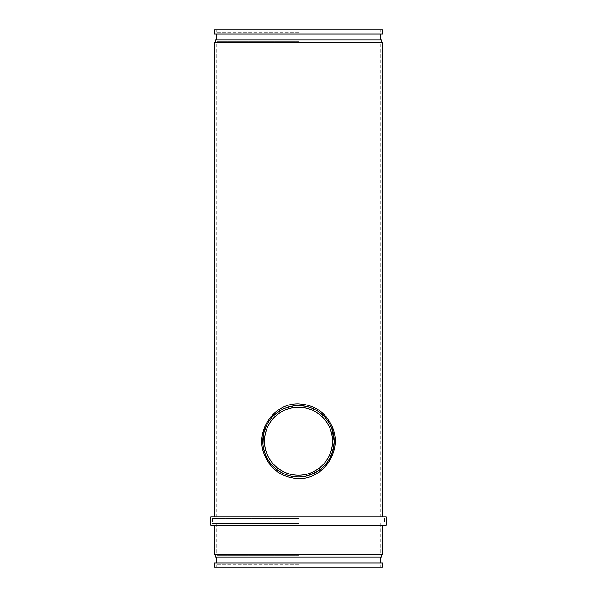 <?xml version="1.0" encoding="UTF-8"?>
<svg xmlns="http://www.w3.org/2000/svg" width="597" height="597" viewBox="0 0 597 597"><rect width="100%" height="100%" fill="white"/><g stroke="black" fill="none" stroke-linecap="round" stroke-linejoin="round"><path stroke-width="0.45" stroke-dasharray="2.98 2.24" d="M331.835 428.504L326.074 418.572L317.485 411.012L306.791 406.52L295.097 405.706L283.851 408.684L274.284 415.012L267.232 424.027L263.374 434.974M262.971 444.481L265.18 453.989M214.547 29.85L382.453 29.85M214.547 34.044L382.453 34.044M215.383 39.924L381.617 39.924M214.547 42.447L382.453 42.447M210.771 516.778L386.229 516.778M210.771 525.173L386.229 525.173M214.547 554.553L382.453 554.553M215.383 557.076L381.617 557.076M214.547 562.956L382.453 562.956M214.547 567.15L382.453 567.15M298.5 564.628L216.226 564.628L298.5 564.628M298.5 555.397L217.069 555.397L298.5 555.397M298.5 552.882L216.226 552.882L298.5 552.882M298.5 523.494L212.45 523.494L298.5 523.494M298.5 518.457L212.45 518.457L298.5 518.457M298.5 44.118L216.226 44.118L298.5 44.118M298.5 41.603L217.069 41.603L298.5 41.603M298.5 32.372L216.226 32.372L298.5 32.372M298.5 562.956L216.226 562.956L298.5 562.956M298.5 516.778L214.547 516.778L298.5 516.778M298.5 42.447L215.383 42.447L298.5 42.447M298.5 39.924L216.226 39.924L298.5 39.924M216.226 564.628L216.226 567.15M217.905 555.397L217.905 564.628M217.069 552.882L217.069 555.397M216.226 523.494L216.226 552.882M212.45 518.457L212.45 523.494M216.226 44.118L216.226 518.457M217.069 41.603L217.069 44.118M217.905 32.372L217.905 41.603M216.226 29.85L216.226 32.372M380.774 29.85L380.774 32.372M379.095 32.372L379.095 41.603M379.931 41.603L379.931 44.118M380.774 44.118L380.774 518.457M384.55 518.457L384.55 523.494M380.774 523.494L380.774 552.882M379.931 552.882L379.931 555.397M379.095 555.397L379.095 564.628M380.774 564.628L380.774 567.15"/><path stroke-width="0.9" d="M298.5 403.863C315.029 404.841 326.44 412.855 332.723 427.907C342.208 451.108 323.678 479.339 298.5 478.578C281.971 477.593 270.568 469.593 264.299 454.586C254.792 431.273 273.284 403.154 298.5 403.863M263.374 434.974L262.971 444.481M298.5 475.219C316.91 475.496 332.798 459.623 332.499 441.22C332.798 422.81 316.873 406.923 298.5 407.221C280.045 406.945 264.21 422.863 264.501 441.22A33.999 33.999 0 0 0 298.5 475.219A33.999 33.999 0 0 0 332.499 441.22A33.999 33.999 0 0 0 298.5 407.221A33.999 33.999 0 0 0 264.501 441.22C264.217 459.63 280.097 475.503 298.5 475.219M264.299 454.586L265.18 453.989C270.784 469.511 288.254 479.637 305.007 476.302C323.096 471.697 332.82 460.003 334.178 441.22L331.835 428.504L332.723 427.907M334.178 441.22A35.678 35.678 0 0 0 298.5 405.542A35.678 35.678 0 0 0 262.822 441.22A35.678 35.678 0 0 0 298.5 476.899A35.678 35.678 0 0 0 334.178 441.22M382.453 29.85L214.547 29.85L214.547 34.044L382.453 34.044L382.453 29.85M381.617 42.447L381.617 39.924L215.383 39.924L215.383 42.447M382.453 516.778L382.453 42.447L214.547 42.447L214.547 516.778M386.229 516.778L210.771 516.778L210.771 525.173L386.229 525.173L386.229 516.778M382.453 525.173L382.453 554.553L214.547 554.553L214.547 525.173M381.617 554.553L381.617 557.076L215.383 557.076L215.383 554.553M382.453 562.956L214.547 562.956L214.547 567.15L382.453 567.15L382.453 562.956M380.774 34.044L380.774 39.924M380.774 557.076L380.774 562.956M216.226 557.076L216.226 562.956M216.226 34.044L216.226 39.924"/></g></svg>
